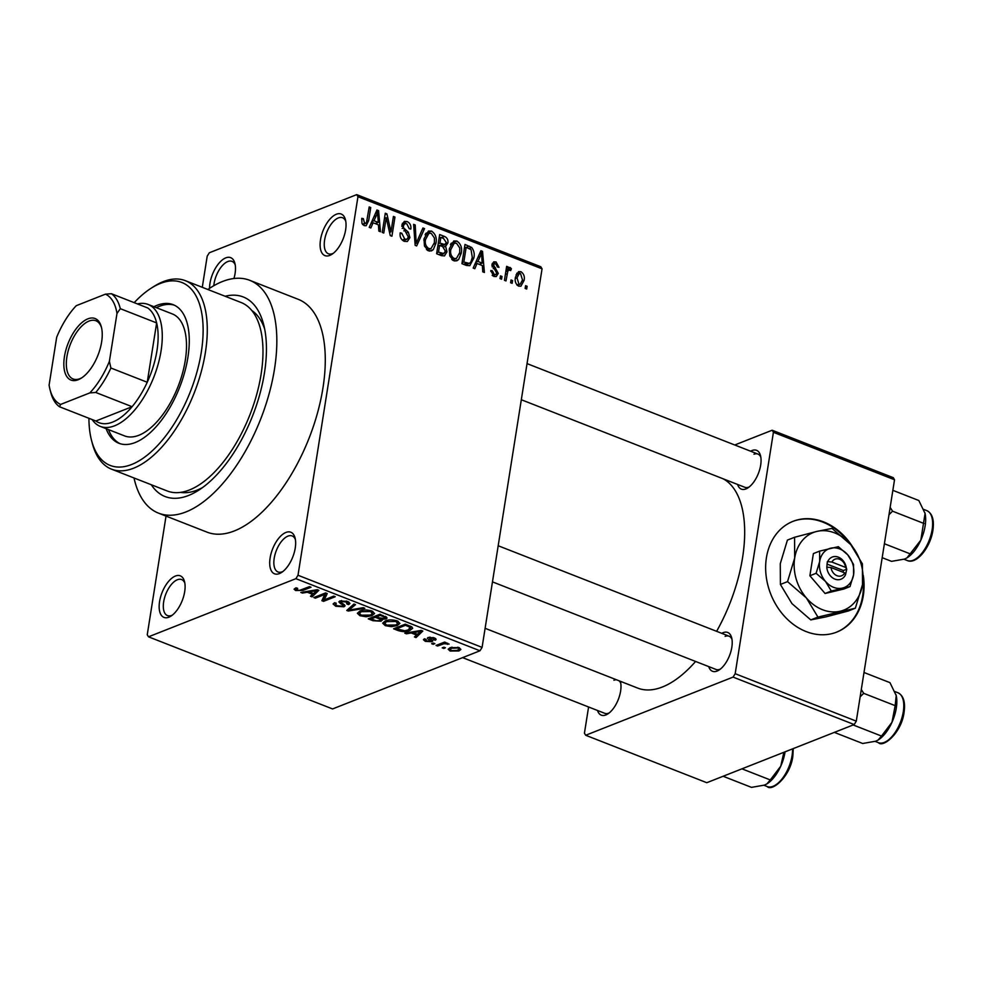 <?xml version="1.0" encoding="UTF-8"?>
<svg xmlns="http://www.w3.org/2000/svg" width="982" height="982" viewBox="0 0 982 982"><rect width="100%" height="100%" fill="white"/><g stroke="black" fill="none" stroke-linecap="round" stroke-linejoin="round"><path stroke-width="1.47" d="M175.385 576.053A22.328 10.851 111.4 0 1 184.518 581.553A22.328 10.851 111.4 0 1 170.978 616.107A22.328 10.851 111.4 0 1 168.867 617.199A22.328 10.851 111.4 0 1 159.563 601.585A22.328 10.851 111.4 0 1 175.385 576.053M184.849 583.173A19.345 9.403 -68.6 0 0 181.609 579.564A19.345 9.403 -68.6 0 0 177.374 579.748A19.345 9.403 -68.6 0 0 164.497 598.026A19.345 9.403 -68.6 0 0 167.492 615.591A19.345 9.403 -68.6 0 0 171.727 615.407A19.345 9.403 -68.6 0 0 172.316 615.149M209.547 288.34A22.328 10.851 111.4 0 1 225.786 257.861A22.328 10.851 111.4 0 1 234.907 263.36A22.328 10.851 111.4 0 1 233.949 278.507M235.25 264.968A19.345 9.403 -68.6 0 0 231.998 261.359A19.345 9.403 -68.6 0 0 227.775 261.543A19.345 9.403 -68.6 0 0 213.806 285.713M336.335 214.248A22.328 10.851 111.4 0 1 345.455 219.747A22.328 10.851 111.4 0 1 331.928 254.289A22.328 10.851 111.4 0 1 329.817 255.394A22.328 10.851 111.4 0 1 320.513 239.768A22.328 10.851 111.4 0 1 336.335 214.248M345.799 221.355A19.345 9.403 -68.6 0 0 342.558 217.746A19.345 9.403 -68.6 0 0 338.324 217.93A19.345 9.403 -68.6 0 0 325.447 236.208A19.345 9.403 -68.6 0 0 328.442 253.786A19.345 9.403 -68.6 0 0 332.665 253.589A19.345 9.403 -68.6 0 0 333.266 253.331M285.934 532.44A22.328 10.851 111.4 0 1 295.066 537.94A22.328 10.851 111.4 0 1 281.527 572.494A22.328 10.851 111.4 0 1 279.416 573.586A22.328 10.851 111.4 0 1 270.111 557.972A22.328 10.851 111.4 0 1 285.934 532.44M295.398 539.56A19.345 9.403 -68.6 0 0 292.157 535.951A19.345 9.403 -68.6 0 0 287.922 536.135A19.345 9.403 -68.6 0 0 275.046 554.413A19.345 9.403 -68.6 0 0 278.041 571.978A19.345 9.403 -68.6 0 0 282.276 571.794A19.345 9.403 -68.6 0 0 282.865 571.536M852.757 547.072A59.534 47.406 68.5 0 0 823.542 521.872A59.534 47.406 68.5 0 0 793.002 521.344A59.534 47.406 68.5 0 0 766.132 575.894A59.534 47.406 68.5 0 0 806.173 631.586A59.534 47.406 68.5 0 0 836.701 632.113A59.534 47.406 68.5 0 0 863.301 575.44M836.369 632.236A59.534 47.406 68.5 0 0 863.104 579.589M848.411 542.039A59.534 47.406 68.5 0 0 822.879 522.129A59.534 47.406 68.5 0 0 792.67 521.479M620.342 681.287A20.843 10.127 111.4 0 1 620.452 681.68A20.843 10.127 111.4 0 1 607.821 713.926A20.843 10.127 111.4 0 1 605.845 714.957A20.843 10.127 111.4 0 1 597.522 710.477M462.62 657.633L604.802 713.337A17.86 8.678 -68.6 0 0 608.705 713.165A17.86 8.678 -68.6 0 0 609.159 712.969M620.784 683.312A17.86 8.678 -68.6 0 0 618.991 680.759M616.512 679.777A17.86 8.678 -68.6 0 0 613.922 680.244M721.77 633.341A20.843 10.127 111.4 0 1 723.145 632.666A20.843 10.127 111.4 0 1 731.676 637.809A20.843 10.127 111.4 0 1 719.033 670.055A20.843 10.127 111.4 0 1 717.069 671.074A20.843 10.127 111.4 0 1 708.734 666.606M492.461 581.872L716.013 669.454A17.86 8.678 -68.6 0 0 719.929 669.282A17.86 8.678 -68.6 0 0 720.383 669.086M731.995 639.429A17.86 8.678 -68.6 0 0 729.049 636.189A17.86 8.678 -68.6 0 0 725.133 636.361M750.616 451.192A20.843 10.127 111.4 0 1 752.003 450.529A20.843 10.127 111.4 0 1 760.522 455.66A20.843 10.127 111.4 0 1 747.891 487.907A20.843 10.127 111.4 0 1 745.915 488.938A20.843 10.127 111.4 0 1 737.58 484.457M521.319 399.735L744.859 487.305A17.86 8.678 -68.6 0 0 748.775 487.133A17.86 8.678 -68.6 0 0 749.229 486.937M760.854 457.281A17.86 8.678 -68.6 0 0 757.895 454.052A17.86 8.678 -68.6 0 0 753.992 454.224M225.136 296.257A107.173 52.095 111.4 0 1 263.618 324.391A107.173 52.095 111.4 0 1 198.646 490.239A107.173 52.095 111.4 0 1 188.507 495.493A107.173 52.095 111.4 0 1 151.289 484.74M180.528 492.399A98.237 47.75 -68.6 0 0 197.087 490.116A98.237 47.75 -68.6 0 0 202.599 487.526M264.674 329.068A98.237 47.75 -68.6 0 0 251.785 310.496M134.006 477.964A125.033 60.774 -68.6 0 0 158.544 513.156A125.033 60.774 -68.6 0 0 185.905 511.953A125.033 60.774 -68.6 0 0 269.08 393.892A125.033 60.774 -68.6 0 0 249.759 280.324A125.033 60.774 -68.6 0 0 222.398 281.539A125.033 60.774 -68.6 0 0 207.853 289.494M158.544 513.156L206.993 532.134A125.033 60.774 -68.6 0 0 234.354 530.931A125.033 60.774 -68.6 0 0 317.53 412.87A125.033 60.774 -68.6 0 0 298.209 299.314L249.759 280.324M485.108 628.308L637.662 688.075A113.126 54.992 -68.6 0 0 662.42 686.983A113.126 54.992 -68.6 0 0 695.587 661.451M148.491 636.815L332.579 708.943L479.977 650.784L295.889 578.668L148.491 636.815L147.251 634.74L166.032 516.09M202.28 287.309L207.202 256.192L209.313 252.779L356.712 194.632L540.812 266.748L542.052 268.835L357.951 196.707L356.712 194.632M518.606 286.13C515.636 284.019 514.58 281.048 515.464 277.219L518.582 271.621L520.902 271.67C523.848 273.745 524.904 276.666 524.069 280.447L520.926 286.192L518.606 286.13M509.597 269.89L507.878 270.946L505.988 280.926L504.441 280.324L506.651 266.355L508.197 266.957L507.841 269.191L510.075 267.435L511.426 268.749L510.665 270.578L508.811 269.89L505.914 271.032M509.302 267.423L508.615 268.012M493.848 276.433L490.804 270.48L492.387 270.823L494.277 274.481L495.689 274.579L496.696 273.131L491.97 264.563L493.774 261.826L496.082 261.949L499.016 267.337L497.432 266.981L495.812 263.962L494.327 263.814L493.553 264.882L498.291 273.389L496.229 276.556L493.848 276.433M466.462 265.447L461.945 263.667L464.989 244.469L471.691 247.476C474.048 250.668 474.76 254.191 473.827 258.02L469.826 265.68L466.462 265.447M441.397 255.627L436.622 253.749L439.666 234.551L444.453 236.429C447.117 237.607 448.283 239.768 447.927 242.91L445.619 246.286L446.982 251.822L444.465 255.921L441.397 255.627M416.65 245.93L415.153 245.34L413.618 224.35L415.214 224.976L416.172 243.352L422.923 227.996L424.543 228.622L416.65 245.93M383.766 233.041L382.231 232.439L385.275 213.241L386.908 213.88L390.983 231.826L393.414 216.433L394.96 217.034L391.916 236.232L390.259 235.594L386.208 217.673L383.766 233.041M361.965 223.331L361.781 218.335L363.352 218.691L364.592 223.417L366.482 222.607L369.195 206.944L370.73 207.546L368.667 220.582L366.151 225.725L364.162 225.627L361.965 223.331M362.419 224.264L366.482 222.607M295.889 578.668L298 575.256L482.088 647.384L542.052 268.835M298 575.256L357.951 196.707M370.852 227.984L369.232 227.358L376.965 209.988L378.586 210.627L380.464 231.752L378.856 231.114L378.426 224.866L373.099 222.767L370.852 227.984M404.253 241.339C400.975 239.62 399.625 236.785 400.177 232.844L401.748 233.2L404.744 239.142L406.879 239.289L408.389 237.079L401.871 225.062L404.326 221.38L407.088 221.527C410.034 223.024 411.274 225.553 410.82 229.076L409.248 228.72L406.781 223.786L404.793 223.65L403.406 225.737L403.577 227.885L408.316 232.157L409.936 237.644L407.334 241.498L404.253 241.339M424.482 246.065L424.003 238.884L428.447 231.052L431.564 231.114C435.591 234.023 437.039 238.086 435.934 243.303L433.308 249.6L431.503 250.889L428.434 250.803L424.482 246.065M449.805 255.983L449.326 248.802L453.77 240.971L456.888 241.032C460.914 243.941 462.362 248.004 461.258 253.221L458.631 259.518L456.826 260.807L453.758 260.733L449.805 255.983M474.797 268.7L473.177 268.074L480.91 250.705L482.53 251.343L484.408 272.468L482.788 271.842L482.371 265.582L477.031 263.495L474.797 268.7M501.581 279.195L500.034 278.593L500.476 275.856L502.011 276.458L501.581 279.195M512.15 283.344L510.615 282.742L511.045 279.993L512.592 280.594L512.15 283.344M526.683 289.039L525.149 288.426L525.579 285.688L527.125 286.29L526.683 289.039M443.766 648.451L442.219 647.85L443.901 647.187L445.435 647.789L443.766 648.451L443.962 647.212M433.197 644.315L431.65 643.701L433.332 643.05L434.866 643.652L433.197 644.315L433.393 643.075M406.401 633.82L404.793 633.181L421.204 630.395L422.825 631.033L416.024 637.576L414.404 636.95L416.577 635.047L411.237 632.96L406.401 633.82L406.548 632.887M382.673 623.189L385.177 621.005C388.16 619.568 392.199 619.532 397.293 620.906L399.907 623.423L397.207 625.608L391.462 626.676L385.263 625.644L382.673 623.189M357.35 613.271L359.854 611.086C362.837 609.65 366.875 609.613 371.969 610.988L374.584 613.505L371.883 615.689L366.139 616.757L359.94 615.726L357.35 613.271M342.387 606.201C343.319 605.526 342.779 604.728 340.766 603.82L338.827 601.88L339.907 600.947L347.505 601.401L349.936 603.451L348.647 604.605L346.953 604.053L346.18 601.966L341.405 601.573L340.693 602.236L344.412 604.777L345.075 605.857L343.958 606.79L335.758 606.25L333.107 603.979L334.604 602.69L336.298 603.243L335.328 604.126L337.256 605.771L342.387 606.201L343.27 604.04M346.953 604.053L348.07 601.635M341.564 600.542L340.693 602.236M302.468 593.091L300.848 592.465L317.26 589.679L318.88 590.305L312.08 596.86L310.472 596.234L312.632 594.331L307.305 592.232L302.468 593.091L302.616 592.158M294.097 589.126L295.987 587.801L297.681 588.341L297.104 590.035L299.645 590.342L309.49 586.635L311.036 587.236L303.07 590.378L295.668 590.55L294.084 589.188M296.515 587.972L297.104 590.035M315.382 598.161L313.847 597.547L325.57 592.932L327.215 593.57L324.318 599.83L333.72 596.123L335.255 596.725L323.532 601.352L321.875 600.702L324.772 594.454L315.382 598.161L315.59 596.86M348.266 611.037L346.769 610.448L353.925 604.028L355.521 604.654L348.794 610.166L363.217 607.674L364.838 608.312L348.266 611.037L348.635 608.779M382.01 618.623L381.151 621.213L373.013 620.734L368.238 618.856L379.96 614.241L387.092 617.985L386.036 618.93L381.912 619.249L382.44 620.158M398.078 630.554L393.561 628.787L405.284 624.159L411.826 626.884L412.685 628.284L409.838 630.493C406.904 631.978 402.988 631.991 398.078 630.554L398.238 629.536M426.028 639.343L426.679 640.915L430.079 641.209L429.416 639.969C427.403 638.975 427.01 638.14 428.213 637.441L434.118 637.846C436.217 638.742 436.597 639.528 435.259 640.203L433.565 639.663L432.952 638.349L429.932 637.981L432.792 640.964L431.835 641.737L425.353 641.356L423.438 639.748L424.334 638.803L426.028 639.343L425.464 639.908L425.574 639.208M430.079 641.209L430.705 639.159L430.472 640.89M427.428 638.14L428.213 637.441M436.069 639.429L435.259 640.203L435.517 638.57M433.565 639.663L434.228 637.895M430.067 637.097L429.711 638.46M437.604 646.033L436.057 645.432L444.588 642.068L446.123 642.67L444.76 643.21L449.13 644.082L444.048 643.713L437.604 646.033L437.8 644.744M450.112 651.054L448.16 649.212L450.235 647.629L458.938 647.568L460.889 649.433L458.913 650.968L450.112 651.054L450.296 649.888M588.586 706.979L584.437 733.173L585.677 735.26L706.794 782.703L854.193 724.556L733.075 677.101L735.187 673.701L856.292 721.144L894.528 479.756L773.411 432.301L772.171 430.226L893.289 477.669L894.528 479.756M735.187 673.701L773.411 432.301M734.757 444.981L772.171 430.226M585.677 735.26L733.075 677.101M716.615 631.316A113.126 54.992 -68.6 0 0 723.243 478.835M856.292 721.144L854.193 724.556M482.088 647.384L479.977 650.784M296.098 587.837L295.668 590.55M312.46 594.478L312.08 596.86M312.792 593.312L312.632 594.331M307.44 591.348L307.305 592.232M314.044 591.115L309.195 591.9L313.479 593.582L316.965 590.513L314.044 591.115L314.191 590.194M309.33 591.017L309.195 591.9M317.1 589.703L316.965 590.513M325.398 592.993L324.318 599.83M324.551 594.932L323.532 601.352M324.968 593.165L324.772 594.454M335.942 605.084L335.758 606.25M349.027 602.15L348.647 604.605M346.327 600.996L346.18 601.966M344.289 604.691L343.958 606.79M349.076 608.374L348.794 610.166M372.141 614.032L371.883 615.689M366.274 615.935L366.139 616.757M360.112 614.585L359.94 615.726M370.766 610.583L370.619 611.528L361.376 611.7L359.363 613.271L361.29 615.186L370.374 615.076L372.374 613.775L372.865 611.381M361.56 610.522L361.376 611.7M372.374 613.775L370.619 611.528M386.368 616.88L386.036 618.93M381.568 618.55L381.151 621.213M380.292 614.364L380.132 615.383L376.622 616.757L379.518 617.899L384.306 618.402L385.251 616.315M376.83 615.468L376.622 616.757M384.306 618.402C385.484 617.825 384.993 617.162 382.808 616.426L380.132 615.383M375.468 616.009L375.259 617.297L371.147 618.93L376.155 620.771L379.592 620.612L380.648 618.304M371.356 617.629L371.147 618.93M378.463 617.482L378.303 618.488L375.259 617.297M379.592 620.612C380.906 619.998 380.476 619.298 378.303 618.488M397.465 623.951L397.207 625.608M391.597 625.865L391.462 626.676M385.435 624.503L385.263 625.644M396.09 620.501L395.942 621.459L386.699 621.618L384.686 623.202L386.613 625.104L395.697 624.994L397.698 623.693L398.189 621.299M386.883 620.44L386.699 621.618M397.698 623.693L395.942 621.459M410.083 628.959L409.838 630.493M405.456 625.301L396.47 628.848L404.83 630.775L408.316 629.892L410.145 627.326L405.456 625.301L405.615 624.282M396.679 627.547L396.47 628.848M408.34 625.35L408.181 626.369M410.329 626.148L410.586 628.198L410.869 626.381M416.393 635.194L416.024 637.576M416.736 634.028L416.577 635.047M411.384 632.064L411.237 632.96M417.976 631.831L413.127 632.617L417.424 634.298L420.91 631.242L417.976 631.831L418.123 630.91M413.262 631.745L413.127 632.617M421.033 630.419L420.91 631.242M425.537 640.19L425.353 641.356M433.087 637.502L432.952 638.349M432.105 640.068L431.835 641.737M444.92 642.203L444.76 643.21M447.657 643.185L447.473 644.388M446.638 643.075L446.503 643.897M444.294 642.179L444.048 643.713M442.219 643.001L442.023 644.29M459.416 647.776L458.913 650.968M457.686 648.034L451.781 648.23L450.173 649.409L451.364 650.587L457.281 650.391L458.876 649.212L457.808 647.199M451.953 647.101L451.781 648.23M361.646 219.367L363.352 218.691M368.987 208.233L370.73 207.546M376.278 211.535L378.586 210.627M370.889 223.638L373.099 222.767M376.29 215.709L373.97 220.729L378.254 222.411L377.579 212.345L376.29 215.709L374.019 216.605M371.797 221.588L373.97 220.729M375.566 213.143L377.579 212.345M375.222 223.601L378.254 222.411M385.054 214.616L386.908 213.88M389.535 232.39L390.983 231.826M393.217 217.722L394.96 217.034M384.453 218.372L386.208 217.673M400.067 233.863L401.748 233.2M402.276 240.111L404.744 239.142M402.35 223.393L407.088 221.527M401.785 226.376L403.406 225.737M402.178 228.438L403.577 227.885M406.364 232.93L408.316 232.157M407.886 238.454L409.936 237.644M403.148 240.762L406.879 239.289M413.704 225.565L415.214 224.976M415.042 243.794L416.172 243.352M422.235 229.53L424.543 228.622M425.82 233.372L431.564 231.114M425.452 234.023L426.065 234.416M434.13 244.015L435.934 243.303M428.213 249.723L427.821 250.533M429.502 251.11L433.308 249.6M431.221 233.36L428.876 233.299L425.537 239.522C424.703 243.376 425.783 246.396 428.778 248.556L431.061 248.606L434.4 242.64L434.437 238.049L431.221 233.36M423.843 240.185L425.537 239.522M426.433 249.489L428.778 248.556M441.421 237.619L444.453 236.429M446.049 243.646L447.927 242.91M443.668 247.059L445.619 246.286M445.042 252.583L446.982 251.822M439.101 238.086L440.844 237.399L439.936 243.131L445.116 244.604L441.372 246.077M438.193 243.818L439.936 243.131M441.2 246.016L444.478 244.714L446.331 242.628L443.533 238.454L440.844 237.399M437.837 246.065L439.58 245.377L438.512 252.104L443.962 253.651L440.182 255.148M436.769 252.804L438.512 252.104M440.059 255.099L443.422 253.773L445.435 251.232L442.624 246.568L439.58 245.377M438.758 254.584L441.79 253.393M451.143 243.303L456.888 241.032M450.775 243.953L451.389 244.334M459.453 253.933L461.258 253.221M453.537 259.653L453.144 260.451M454.838 261.028L458.631 259.518M456.544 243.278L454.2 243.217L450.873 249.44C450.026 253.307 451.106 256.314 454.101 258.475L456.385 258.524L459.723 252.57L459.76 247.967L456.544 243.278M449.167 250.103L450.873 249.44M451.757 259.408L454.101 258.475M469.126 248.483L471.691 247.476M472.035 258.732L473.827 258.02M466.168 247.317L463.835 262.034L469.359 263.409L470.93 261.838L472.293 257.394L471.041 249.624L466.168 247.317L464.425 248.004M462.092 262.722L463.835 262.034M463.578 264.318L466.61 263.115M480.223 252.251L482.53 251.343M474.822 264.367L477.031 263.495M480.235 256.425L477.903 261.445L482.199 263.127L481.511 253.074L480.235 256.425L477.964 257.321M475.742 262.304L477.903 261.445M479.498 253.859L481.511 253.074M479.167 264.33L482.199 263.127M490.804 271.449L492.387 270.823M492.166 275.316L494.277 274.481M492.277 263.446L496.082 261.949M491.908 265.545L493.553 264.882M492.154 266.92L493.872 266.245M496.241 274.199L498.291 273.389M500.268 277.145L502.011 276.458M506.454 267.644L508.197 266.957M506.098 269.878L507.841 269.191M505.939 270.922L511.426 268.749M505.804 271.769L507.878 270.946M505.386 274.371L507.129 273.683M510.836 281.282L512.592 280.594M516.692 273.327L520.902 271.67M522.264 281.147L524.069 280.447M520.546 273.647L519.22 273.634L516.998 277.82L518.962 284.154L520.251 284.166L522.51 279.968L520.546 273.647M515.305 278.483L516.998 277.82M516.937 284.952L518.962 284.154M525.37 286.977L527.125 286.29M106.13 428.68A74.423 36.174 -68.6 0 0 118.871 443.263A74.423 36.174 -68.6 0 0 135.16 442.551A74.423 36.174 -68.6 0 0 184.665 372.264A74.423 36.174 -68.6 0 0 173.163 304.678A74.423 36.174 -68.6 0 0 156.875 305.39A74.423 36.174 -68.6 0 0 153.904 306.728M174.354 305.193A74.423 36.174 -68.6 0 0 159.305 306.335A74.423 36.174 -68.6 0 0 156.334 307.673M108.548 429.625A74.423 36.174 -68.6 0 0 120.099 443.692M88.92 418.283A98.237 47.75 -68.6 0 0 91.51 440.292A98.237 47.75 -68.6 0 0 131.674 464.486A98.237 47.75 -68.6 0 0 201.298 352.157A98.237 47.75 -68.6 0 0 160.361 283.442A98.237 47.75 -68.6 0 0 151.068 288.266A98.237 47.75 -68.6 0 0 134.215 302.652M151.068 288.266L153.646 286.621A101.22 49.198 111.4 0 1 163.208 281.65A101.22 49.198 111.4 0 1 185.365 280.68A101.22 49.198 111.4 0 1 201.003 372.608A101.22 49.198 111.4 0 1 133.662 468.181A101.22 49.198 111.4 0 1 111.518 469.163A101.22 49.198 111.4 0 1 92.283 443.25L91.51 440.292M111.518 469.163L167.235 490.988A101.22 49.198 -68.6 0 0 189.379 490.006A101.22 49.198 -68.6 0 0 256.707 394.433A101.22 49.198 -68.6 0 0 241.069 302.505L185.365 280.68M137.443 303.917A65.487 31.829 111.4 0 1 148.11 304.445L172.329 313.933A65.487 31.829 111.4 0 1 182.443 373.418A65.487 31.829 111.4 0 1 138.879 435.272A65.487 31.829 111.4 0 1 124.554 435.898L100.324 426.409A65.487 31.829 111.4 0 1 92.136 419.547M723.12 776.259L751.476 787.368L764.536 785.084L766.93 783.882L770.293 779.941L741.95 768.832M783.869 752.298L780.764 766.169L770.293 779.941M767.065 783.796A28.981 14.079 -68.6 0 0 767.273 783.661A28.981 14.079 -68.6 0 0 780.764 766.169A28.981 14.079 -68.6 0 0 785.084 751.819M101.625 341.957A33.044 16.056 111.4 0 1 81.334 378.119A33.044 16.056 111.4 0 1 64.444 356.626A33.044 16.056 111.4 0 1 82.574 322.035A33.044 16.056 111.4 0 1 101.367 326.981A33.044 16.056 111.4 0 1 101.625 341.957M101.588 327.902A31.252 15.196 -68.6 0 0 95.892 320.758A31.252 15.196 -68.6 0 0 66.899 356.81A31.252 15.196 -68.6 0 0 73.085 378.966A31.252 15.196 -68.6 0 0 82.12 377.604M109.395 361.315L110.905 368.017A62.517 30.393 111.4 0 1 95.757 392.469L132.091 406.708A62.517 30.393 -68.6 0 1 95.855 421.008L132.091 406.708A62.517 30.393 -68.6 0 0 147.239 382.256A62.517 30.393 -68.6 0 0 156.973 350.599A62.517 30.393 -68.6 0 0 156.641 322.918A62.517 30.393 -68.6 0 0 147.73 307.955L111.396 293.716A62.517 30.393 111.4 0 1 120.307 308.679L116.981 313.491A59.534 28.944 -68.6 0 0 105.455 294.158L76.252 305.684A59.534 28.944 -68.6 0 0 56.674 337.28L49.1 385.104A59.534 28.944 -68.6 0 0 49.996 389.498A59.534 28.944 -68.6 0 0 60.614 404.437L89.816 392.91A59.534 28.944 -68.6 0 0 109.395 361.315L116.981 313.491M148.11 304.445A65.487 31.829 111.4 0 1 161.06 350.893A65.487 31.829 111.4 0 1 100.324 426.409M110.905 368.017L147.239 382.256L156.641 322.918L120.307 308.679M105.455 294.158L111.396 293.716M95.757 392.469L89.816 392.91M60.614 404.437L59.521 406.769A62.517 30.393 111.4 0 1 50.769 392.456L49.996 389.498M95.855 421.008L59.521 406.769M860.146 696.864L863.694 693.329L861.312 689.499M834.344 732.388L862.687 743.497L875.748 741.201L878.141 740.011L881.517 736.058L853.162 724.962M863.694 693.329L895.167 705.653L891.987 722.286L881.517 736.058M864 672.486L889.974 682.662L896.222 695.587L895.167 705.653M896.063 694.937L896.222 695.587A28.981 14.079 -68.6 0 0 896.063 694.937A28.981 14.079 -68.6 0 0 896.001 694.704M878.276 739.925A28.981 14.079 -68.6 0 0 878.497 739.79A28.981 14.079 -68.6 0 0 891.987 722.286A28.981 14.079 -68.6 0 0 896.222 695.587M907.123 557.776A28.981 14.079 111.4 0 0 907.343 557.641A28.981 14.079 111.4 0 0 920.834 540.137A28.981 14.079 -68.6 0 0 925.13 525.935A28.981 14.079 -68.6 0 0 925.069 513.439L920.834 540.137L907 557.862L904.606 559.065L891.546 561.348L882.192 557.69M884.389 543.746L910.363 553.922M888.992 514.728L892.552 511.18L924.013 523.504M892.552 511.18L890.158 507.35M892.859 490.337L918.821 500.513L925.069 513.439A28.981 14.079 -68.6 0 0 924.909 512.8L925.069 513.439M845.588 567.412L831.889 562.048L827.372 561.594L826.819 567.203A11.907 9.476 68.5 0 0 834.896 579.11A11.907 9.476 68.5 0 0 845.576 574.556L846.754 569.192L845.588 567.412A8.936 7.107 68.5 0 0 839.61 559.249A8.936 7.107 68.5 0 0 831.889 562.048M846.447 569.069A11.907 9.476 68.5 0 0 838.37 557.162A11.907 9.476 68.5 0 0 827.679 561.716M819.614 551.123L819.675 561.495L816.103 573.292L825.518 581.442L831.3 591.029L825.076 593.484L843.796 589.04L850.019 586.585L853.591 574.777L853.53 564.404L847.748 554.83L838.333 546.679L819.614 551.123L813.391 553.578L809.88 575.747L825.076 593.484M816.103 573.292L809.88 575.747M831.3 591.029L850.019 586.585M817.945 617.089L855.359 608.202L862.503 584.597L862.392 563.852L850.817 544.691L831.987 528.402L816.901 531.409A41.674 33.192 68.5 0 0 794.683 558.022A41.674 33.192 68.5 0 0 806.369 597.928A41.674 33.192 68.5 0 0 840.285 611.209A41.674 33.192 68.5 0 0 862.503 584.597A41.674 33.192 68.5 0 0 850.817 544.691A41.674 33.192 68.5 0 0 816.901 531.409L794.561 537.277L787.417 540.1L780.273 563.705L780.395 584.45L787.539 581.626L806.369 597.928L817.945 617.089L810.788 619.9L791.958 603.611L780.395 584.45M855.359 608.202L848.215 611.025L825.874 616.892L810.788 619.9M794.561 537.277L794.683 558.022L787.539 581.626M830.784 548.189A20.843 16.596 68.5 0 0 819.675 561.495A20.843 16.596 68.5 0 0 825.518 581.442A20.843 16.596 68.5 0 0 842.47 588.083A20.843 16.596 68.5 0 0 853.591 574.777A20.843 16.596 68.5 0 0 847.748 554.83A20.843 16.596 68.5 0 0 830.784 548.189M826.819 567.203L831.018 567.535L844.729 572.899L845.576 574.556M831.018 567.535A8.936 7.107 68.5 0 0 837.008 575.71A8.936 7.107 68.5 0 0 844.729 572.899M843.121 572.273L843.403 570.517L826.979 564.073M843.403 570.517L846.754 569.192M303.278 589.077L303.07 590.378M340.963 602.58L340.766 603.82M350.341 607.244L350.034 609.196M373.172 619.716L373.013 620.734M382.98 615.419L382.808 616.426M429.662 638.374L429.416 639.969M366.887 221.281L368.667 220.582M403.86 230.88L405.799 230.119M414.797 240.578L416.037 240.087M439.801 245.463L442.833 244.26M466.278 247.354L469.31 246.163M493.197 268.638L495.505 267.718M793.26 748.591L792.83 756.336C790.24 776.934 771.742 791.922 767.224 786.557A26.796 13.024 -68.6 0 0 792.069 755.661A26.796 13.024 -68.6 0 0 792.56 748.861M903.293 711.778A26.796 13.024 -68.6 0 0 897.99 692.789C903.501 695.563 905.527 702.118 904.054 712.466C901.464 733.051 882.953 748.038 878.448 742.674A26.796 13.024 -68.6 0 0 903.293 711.778M926.836 510.64C932.348 513.414 934.373 519.969 932.9 530.317C930.506 547.281 916.513 564.834 907.294 560.538A26.796 13.024 -68.6 0 0 932.139 529.642A26.796 13.024 -68.6 0 0 926.836 510.64L923.767 509.437M335.328 604.126L335.513 602.985M359.363 613.271L359.694 611.148M384.686 623.202L385.018 621.078M429.637 638.239L429.809 637.109M458.876 649.212L459.122 647.654M450.173 649.409L450.468 647.543M365.66 223.43L362.677 224.608M404.793 223.65L401.92 224.78M428.876 233.299L425.096 234.796M431.061 248.606L427.182 250.128M454.2 243.217L450.419 244.714M456.385 258.524L452.506 260.058M469.359 263.409L465.333 265.005M495.689 274.579L492.669 275.77M494.327 263.814L491.945 264.759M519.22 273.634L515.992 274.911M520.251 284.166L517.305 285.332M767.224 786.557L763.996 785.293M729.049 636.189L498.193 545.747M527.039 363.61L757.895 454.052M897.99 692.789L894.921 691.586M878.448 742.674L875.207 741.41M907.294 560.538L904.054 559.274"/></g></svg>
